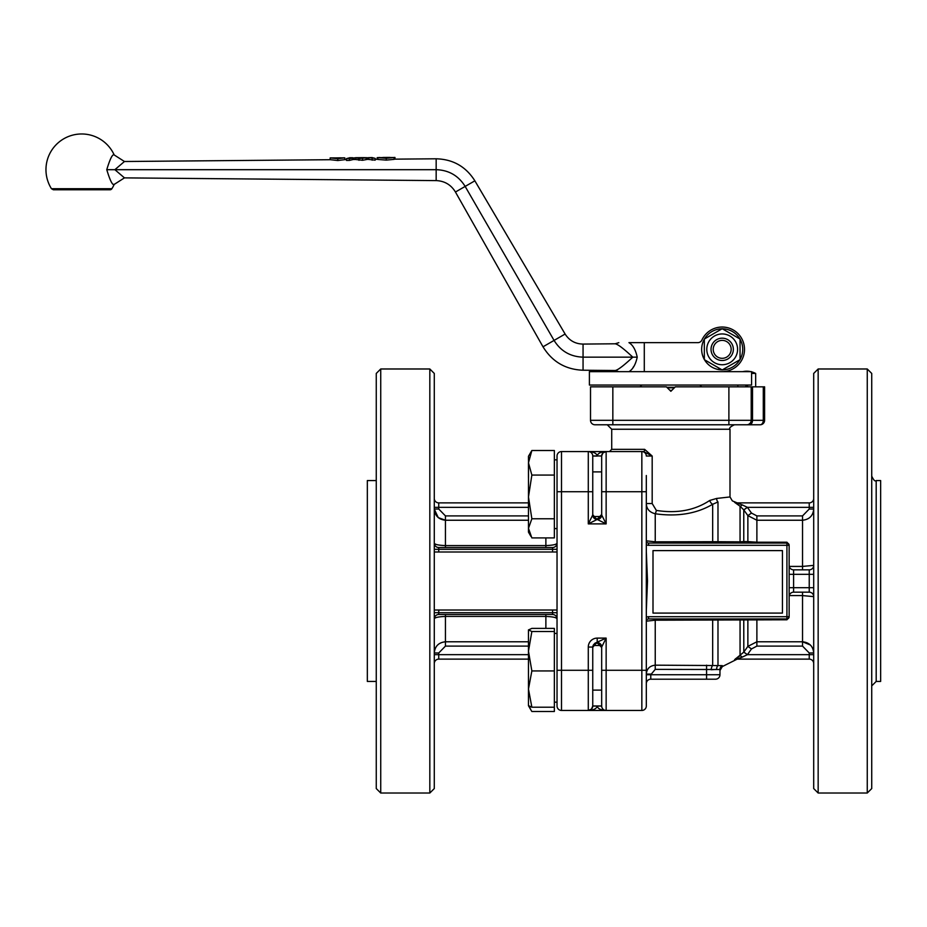 <?xml version="1.0" encoding="UTF-8"?>
<svg xmlns="http://www.w3.org/2000/svg" width="927" height="927" viewBox="0 0 927 927"><rect width="100%" height="100%" fill="white"/><g stroke="black" fill="none" stroke-linecap="round" stroke-linejoin="round"><path stroke-width="1.39" d="M704.335 359.479A20.533 20.533 0 0 1 704.335 339.201M704.485 338.946A20.533 20.533 0 0 1 722.04 328.807M722.342 328.807A20.533 20.533 0 0 1 739.897 338.946M740.047 339.201A20.533 20.533 0 0 1 740.047 359.479M739.897 359.734A20.533 20.533 0 0 1 722.342 369.873M722.04 369.873A20.533 20.533 0 0 1 720.511 369.803L718.726 369.583A20.533 20.533 0 0 1 704.485 359.734M751.577 385.053L589.398 385.053L589.398 371.657L751.588 371.657L751.577 385.053L751.588 371.657M666.849 387.289L674.879 387.289M671.785 390.383L669.943 390.383M667.359 387.799L674.358 387.799M818.159 368.981L867.255 368.981L871.728 373.442L871.728 788.564L867.255 793.025L818.159 793.025L813.697 788.564L813.697 373.442L818.159 368.981L818.159 793.025M876.189 480.568L880.65 480.568L880.65 681.438L876.189 681.438L876.189 480.568C875.1 481.704 873.616 480.221 871.728 476.107M646.316 674.74L650.777 674.74L655.238 669.375L719.966 669.514L719.966 674.74A4.461 4.461 0 0 1 715.493 679.201L650.777 679.201A4.461 4.461 0 0 0 646.316 683.663M650.777 674.103L646.316 674.103C646.745 668.784 649.723 665.806 655.238 665.169L655.238 669.375M737.22 659.12L722.295 666.594L719.966 670.522L719.966 669.514A4.461 4.415 180 0 1 722.295 665.632L717.985 665.598A4.461 3.349 76.9 0 0 716.722 669.375L711.148 669.746A4.461 1.518 97 0 1 712.666 665.528L655.238 665.169L655.238 620.198L786.919 619.792L789.016 617.475M719.051 618.946A2.236 1.159 -90 0 0 717.985 620.302L717.985 665.598L712.666 665.528L712.666 618.946M650.082 511.495L649.016 510.453M601.681 514.972L601.669 514.96A4.461 4.461 -45 0 1 597.208 519.433L606.142 523.894L601.681 514.972L601.669 456.026A4.461 4.461 0 0 1 601.681 455.945L597.208 455.945L601.669 456.026A4.461 4.461 0 0 1 601.681 455.945L602.874 452.979L606.142 451.565L641.843 451.565A4.461 4.461 0 0 1 646.316 456.026A4.461 4.461 0 0 0 641.843 451.565L643.628 451.565L641.843 451.565L643.628 451.565L652.179 456.026L644.613 449.328A2.236 0.985 -90 0 1 643.628 451.565L641.843 451.565L641.843 670.279L646.316 670.279L646.316 705.98L646.316 475.516M706.571 679.201L706.571 674.74L719.966 674.74L719.966 669.514M648.541 618.946L786.919 618.946A2.236 2.236 0 0 0 789.144 616.71L648.541 616.71L648.541 618.946A2.236 2.236 0 0 0 646.316 621.171L655.238 620.198L655.238 618.946M653.002 613.095L653.002 550.603L782.446 550.603L782.446 613.095L653.002 613.095M601.669 456.026A4.461 4.461 0 0 1 606.142 451.565C600.8 451.82 597.822 453.28 597.208 455.945C596.594 453.28 593.628 451.82 588.286 451.565L588.286 491.727L561.507 491.727L561.507 451.565L588.286 451.565A4.461 4.461 0 0 1 592.747 456.026A4.461 4.461 0 0 0 588.286 451.565L606.131 451.565A4.461 4.461 0 0 1 606.142 451.565A4.461 4.461 0 0 0 601.669 456.026L601.669 471.889L592.747 471.889L592.747 465.192L592.747 491.727L592.747 456.026L597.208 456.096M601.669 514.462L597.602 518.911L596.246 519.016M597.208 642.585A4.461 4.461 -135 0 1 601.681 647.046L606.142 638.112L594.833 643.268L592.747 647.046L588.286 647.046L588.286 710.453L606.142 710.453L606.142 638.112L597.208 638.112L597.208 642.585M601.669 647.046L601.669 705.98A4.461 4.461 0 0 0 606.142 710.453L606.142 710.453C600.8 710.186 597.822 708.726 597.208 706.061L601.681 706.061M596.339 642.99L597.602 643.106L601.669 647.544M557.034 459.838L554.358 459.838L557.034 459.838L557.034 456.026L557.034 705.98A4.461 4.461 0 0 0 561.507 710.453L588.286 710.453A4.461 4.461 0 0 0 592.747 705.98L592.747 690.117L592.747 705.98L601.669 705.98M599.445 645.482L599.445 643.755M601.669 670.279L641.843 670.279L641.843 710.453L606.142 710.453M603.674 452.295L606.142 451.565L606.142 523.894L588.286 523.894L597.208 519.433A4.461 4.461 -135 0 1 592.747 514.972L592.747 491.727L588.286 491.727L588.286 523.894L590.823 518.819M599.445 518.251L599.445 516.524M737.811 424.775L760.128 424.775A4.461 3.152 -90 0 0 763.292 420.313L590.511 420.313A4.461 4.461 0 0 0 594.983 424.775L760.128 424.775A4.461 4.461 0 0 0 764.601 420.313A4.461 4.461 0 0 1 760.128 424.775M763.292 386.837L763.292 420.313L764.601 420.313L764.601 386.837L675.319 386.837L670.858 391.298L666.397 386.837L612.84 386.837L612.84 424.775M789.144 616.71L789.144 545.296A2.236 2.236 0 0 0 786.919 543.06L648.541 543.06A2.236 2.236 0 0 1 646.316 540.835L655.238 541.808L655.238 543.06M646.316 544.694A4.461 4.461 0 0 0 648.541 545.296L786.919 545.296L786.919 542.214L789.016 544.531M749.665 618.946A2.236 1.924 -90 0 0 747.869 620.406L747.869 646.386L743.813 652.087L747.417 654.659L743.767 652.144L734.601 659.665A4.461 4.415 -90 0 1 736.733 659.12L742.179 657.15A4.461 1.506 58 0 0 740.059 655.783L735.54 658.761M745.575 618.946A2.236 1.9 -90 0 0 743.767 620.464L743.813 652.087M741.113 618.946A2.236 1.194 -90 0 0 740.059 620.163L740.059 655.783M719.051 543.06A2.236 1.159 90 0 1 717.985 541.704L655.238 541.808L655.238 513.767A4.461 1.078 102.5 0 0 656.339 510.406L652.179 503.535L652.179 456.026L644.613 449.328L611.716 449.328L609.491 451.565M741.113 543.06A2.236 1.194 90 0 1 740.059 541.843L717.985 541.704L717.985 501.97A4.461 3.453 90.3 0 1 716.652 498.448L709.734 500.453C694.763 510.371 676.965 513.685 656.339 510.406M745.575 543.06A2.236 1.9 90 0 1 743.767 541.542L740.059 541.843L740.059 506.223L743.767 509.862L747.371 507.324L742.179 504.856A4.461 1.506 -58 0 1 740.059 506.223L734.601 502.341A4.461 4.415 90 0 0 736.733 502.886L742.179 504.856L736.733 502.886L809.236 502.886A4.461 4.461 0 0 0 813.697 498.425A4.461 4.461 0 0 1 809.236 502.886L736.733 502.886M749.665 543.06A2.236 1.924 90 0 1 747.869 541.6L743.767 541.542L743.767 509.862L747.869 515.621L756.884 520.244L802.539 520.244C809.364 519.514 813.083 515.771 813.697 509.027L809.236 509.027L802.539 515.899L802.539 566.42L789.271 566.42L789.144 565.377A4.461 4.461 0 0 0 793.605 569.85L809.236 569.85A4.461 4.461 0 0 0 813.697 565.377L802.539 566.42L802.539 569.85M756.884 543.06L756.884 542.214L747.869 541.6L747.869 515.621L751.473 513.071L747.417 507.359L743.813 509.92M611.716 449.328L611.716 429.247L730.001 429.247L730.001 496.942L716.652 498.448M813.697 565.377A4.461 4.461 0 0 1 809.236 569.85L809.236 592.168A4.461 4.461 0 0 1 813.697 596.629L802.539 595.586L802.539 641.774L810.372 645.007M802.539 592.168L802.539 595.586L789.271 595.586L789.144 596.629A4.461 4.461 0 0 1 793.605 592.168L793.605 569.85A4.461 4.461 0 0 1 789.144 565.377M809.236 592.168L793.605 592.168M742.179 657.15L747.417 654.659L751.473 648.946L747.869 646.386L756.884 641.774L756.884 618.946M802.539 646.107L809.236 652.979L813.697 652.979C813.095 646.246 809.375 642.515 802.539 641.774L756.884 641.774L756.884 646.107L802.539 646.107L802.539 641.774M809.236 652.979L809.236 659.12A4.461 4.461 0 0 1 813.697 663.581M747.417 507.359L813.697 507.359M641.843 710.453A4.461 4.461 0 0 0 646.316 705.98M709.734 500.453A4.461 2.735 62.6 0 0 712.666 504.288C696.571 513.732 677.428 516.895 655.238 513.767C649.491 512.295 646.513 508.888 646.316 503.535L652.179 503.535M712.666 543.06L712.666 504.288L717.985 501.97C737 500.789 737 500.789 717.985 501.97M594.983 424.775A4.461 4.461 0 0 1 590.511 420.313L590.511 386.837L612.84 386.837M746.745 424.775A4.461 4.461 0 0 0 751.206 420.313L751.206 386.837M646.316 610.279L647.509 581.009L646.316 551.739M809.236 659.12L736.733 659.12L809.236 659.12M867.255 368.981L867.255 793.025M545.876 614.485L545.876 616.42C553.037 616.722 556.756 617.567 557.034 618.946A4.461 4.461 0 0 0 552.573 614.485L438.749 614.485A4.461 4.461 0 0 0 434.288 618.946C434.566 617.567 438.286 616.722 445.447 616.42L545.876 616.42L545.876 628.39M380.73 368.981L429.827 368.981L434.288 373.442L434.288 788.564L429.827 793.025L380.73 793.025L376.258 788.564L376.258 373.442L380.73 368.981L380.73 793.025M429.827 368.981L429.827 793.025M376.258 681.438L367.335 681.438L367.335 480.568L376.258 480.568M557.034 543.06C556.768 544.45 553.048 545.285 545.876 545.597L445.447 545.597C438.297 545.296 434.578 544.45 434.288 543.06A4.461 4.461 0 0 0 438.749 547.533A4.461 4.461 0 0 1 434.288 543.06A4.461 4.461 0 0 0 438.749 547.533L552.573 547.533A4.461 4.461 0 0 0 557.034 543.06A4.461 4.461 0 0 1 552.573 547.533A4.461 4.461 0 0 0 557.034 543.06A4.461 4.461 0 0 1 552.573 547.533L552.573 551.994L557.034 551.994M434.288 551.994L552.573 551.994M434.288 618.946A4.461 4.461 0 0 1 438.749 614.485L438.749 610.012L434.288 610.012M438.749 610.012L552.573 610.012L552.573 614.485M557.034 610.012L552.573 610.012M528.471 515.899L445.447 515.899L438.749 509.027L434.288 509.027C434.89 515.76 438.61 519.491 445.447 520.244L438.32 517.648M438.239 517.579L434.288 509.132M438.749 509.027L438.749 502.886L528.471 502.886L528.529 456.165M438.749 502.886A4.461 4.461 0 0 1 434.288 498.425M445.447 614.485L445.447 641.774C438.622 642.492 434.902 646.235 434.288 652.979L438.749 652.979L445.447 646.107L528.471 646.107M438.749 652.979L438.749 659.12L528.471 659.12L438.749 659.12A4.461 4.461 0 0 0 434.288 663.581M557.034 705.98A4.461 4.461 0 0 0 561.507 710.453L561.507 670.279L557.034 670.279L557.034 702.168L554.358 702.168M557.034 456.026A4.461 4.461 0 0 1 561.507 451.565M597.208 455.945L592.747 455.945M592.747 514.96L588.286 523.894M596.304 519.027L592.747 514.659A4.461 4.461 180 0 0 597.208 519.12M588.297 710.453A4.461 4.461 0 0 1 588.286 710.453C593.628 710.186 596.594 708.726 597.208 706.061L592.747 706.061L591.53 709.051L588.286 710.453A4.461 4.461 0 0 1 588.286 710.453L588.286 710.453M601.669 690.117L592.747 690.117L592.747 696.814L592.747 647.046M597.208 642.886A4.461 4.461 -0 0 0 592.747 647.347L596.304 642.979M592.747 706.061L592.747 670.279L561.507 670.279L561.507 491.727L557.034 491.727M529.247 706.374L530.916 709.978L528.471 705.737L528.471 629.862L531.855 631.53L528.471 651.229L531.855 670.939L528.471 689.074L531.855 707.208L528.471 705.644M531.855 707.208L554.358 707.208L554.358 628.39L531.855 628.39L528.471 629.954M554.358 670.939L531.855 670.939M554.358 631.53L531.855 631.53M745.876 386.837L745.876 385.053M746.745 385.053L746.745 386.837M751.588 371.843A18.969 18.969 0 0 1 755.667 373.442L751.588 373.442M747.602 385.053L747.602 386.837M554.358 707.208L554.358 711.496L531.855 711.496L530.916 709.978M528.471 477.637L528.471 462.793L531.855 475.076L528.471 496.93L531.855 518.772L528.471 528.344L528.471 496.93M528.471 460.07L528.471 456.362M530.916 536.385L528.471 532.144L528.471 528.344L531.855 537.903L554.358 537.903L554.358 518.772L531.855 518.772M528.471 456.269L531.855 450.51L554.358 450.51L554.358 518.772M554.358 475.076L531.855 475.076M531.855 450.51L528.471 462.793M628.958 371.669C632.886 369.317 635.644 364.485 637.22 357.15C635.644 349.827 632.886 344.995 628.946 342.642L644.288 342.642L644.288 371.657M644.288 342.642L697.846 342.642A4.461 4.461 0 0 0 701.901 340.047A22.318 22.318 0 0 1 744.277 352.527A22.318 22.318 0 0 1 722.191 371.657M565.122 334.033L543.013 346.802C552.191 361.739 565.551 369.549 583.06 370.232L583.06 344.079C575.296 343.94 569.317 340.58 565.111 334.044L474.867 180.823L465.157 186.42L455.447 192.028L543.002 346.802M628.946 342.642C616.42 342.642 616.42 342.642 628.946 342.642M344.821 157.88L344.821 159.664L337.81 160.533L330.163 159.699L330.163 157.914L337.81 158.726L344.751 157.833L333.257 157.961L340.58 157.822M393.917 157.463L394.96 157.451L394.96 159.154M379.896 157.486L377.173 157.66L377.173 159.305M380.974 157.706L390.418 157.764M390.418 157.474L377.845 157.66L377.845 159.444L386.246 160.116L394.126 159.351L394.126 157.544L385.145 157.451M377.845 157.66L386.246 158.308L394.126 157.555M349.827 157.752L346.478 158.621L349.456 158.598L355.783 157.694L358.981 158.505L368.737 157.66L375.168 158.355L371.901 157.567M375.168 158.355L375.168 160.162L368.737 159.444M372.144 158.378L372.144 160.186M368.737 159.374L368.737 157.66L372.214 157.555M365.748 159.409L369.236 159.374M367.787 158.019L367.787 159.386M363.442 157.636L366.779 157.694L366.779 159.398M362.55 158.471L362.55 160.278L355.458 159.49M366.779 159.49L362.55 160.278M358.981 158.505L358.981 160.313M354.044 158.146L354.044 159.502M363.117 157.625L358.193 157.683M346.478 158.621L346.478 160.429L349.456 160.406L349.456 158.598M352.167 157.729L352.944 157.787L352.944 159.514M352.492 159.525L355.771 159.49L355.783 157.694L358.54 157.683M352.944 159.571L349.456 160.406M111.877 188.726A2.236 2.236 0 0 1 109.989 189.768L53.349 189.768L51.46 188.726L111.877 188.726A35.713 35.713 0 0 0 114.195 184.427L114.021 184.276M108.447 189.768L54.878 189.768M51.46 188.726A35.713 35.713 0 0 1 81.669 133.975A35.713 35.713 0 0 1 114.195 154.948C112.561 153.789 110.081 158.702 106.767 169.687C110.081 180.661 112.561 185.574 114.195 184.427A35.713 35.713 0 0 0 114.195 184.415L124.461 177.868L114.867 169.687L124.45 161.507L330.163 159.711M583.06 344.079L615.134 343.79C617.706 344.114 623.593 348.564 632.793 357.15C623.593 365.748 617.718 370.197 615.134 370.51L583.06 370.221M633.964 366.235L633.083 367.382M731.16 349.34A8.969 8.969 0 0 1 717.707 357.115A8.969 8.969 0 0 1 717.707 341.576A8.969 8.969 0 0 1 731.16 349.34M733.35 349.34A11.159 11.159 0 0 0 722.191 338.181A11.159 11.159 0 0 0 711.032 349.34A11.159 11.159 0 0 0 722.191 360.499A11.159 11.159 0 0 0 733.35 349.34A11.159 11.159 0 0 0 722.191 338.181A11.159 11.159 0 0 0 711.032 349.34A11.159 11.159 0 0 0 722.191 360.499A11.159 11.159 0 0 0 733.35 349.34M720.511 368.992L720.511 369.803M718.726 369.583L718.726 367.961M722.191 369.954L704.335 359.653L704.335 339.039L722.191 328.726L740.047 339.039L740.047 359.653L722.191 369.954M722.191 364.74A15.4 15.4 0 0 0 735.528 341.646A15.4 15.4 0 0 0 708.854 341.646A15.4 15.4 0 0 0 722.191 364.74M650.777 679.201L650.777 674.74L706.571 674.74L706.571 665.169M722.295 666.594L722.295 665.632M601.669 491.727L646.316 491.727M598.321 643.257L595.458 643.257M598.321 518.749L595.458 518.749M786.919 619.792L786.919 545.296L789.144 545.296M648.541 545.296L648.541 543.06M648.541 616.71A4.461 4.461 0 0 0 646.316 617.312M786.919 542.214L756.884 542.214L756.884 515.899L751.473 513.071M641.843 451.565A4.461 4.461 0 0 1 646.316 456.026L652.179 456.026M789.144 574.311L813.697 574.311M789.144 587.695L813.697 587.695M751.473 648.946L756.884 646.107M747.417 654.659L813.697 654.659M809.236 502.886L809.236 509.027M802.539 515.899L756.884 515.899M728.889 424.775L728.889 386.837M749.352 424.775A4.461 3.152 -90 0 0 752.515 420.313L752.515 386.837M545.876 537.903L545.876 547.533M445.447 515.899L445.447 520.244L528.471 520.244M445.447 520.244L445.447 547.533M434.288 507.359L528.471 507.359M597.208 638.112A8.934 8.922 -90 0 0 588.286 647.046M528.471 641.774L445.447 641.774L445.447 646.107M434.288 654.659L528.471 654.659M434.288 612.701L557.034 612.701M438.749 551.994L438.749 549.317L557.034 549.317M434.288 549.317L438.749 549.317L438.749 547.533A4.461 4.461 0 0 1 434.288 543.06M436.165 158.772L436.165 169.687C448.807 170.105 458.471 175.69 465.157 186.42L554.068 340.418C560.754 351.148 570.418 356.733 583.06 357.15L637.22 357.15M106.767 169.687L436.165 169.687L436.165 180.591C444.636 180.985 451.055 184.797 455.447 192.028M337.81 158.726L337.81 160.533M386.246 158.308L386.246 160.116M641.843 385.053L640.059 386.837M699.873 385.053L701.658 386.837M876.189 681.438L871.728 685.899M730.001 496.942L732.33 500.87L737.22 502.886M730.001 429.247C728.854 428.17 730.349 426.687 734.462 424.775M611.716 429.247L607.255 424.775M554.358 633.431L557.034 633.431M593.164 645.482L601.125 645.482M737.811 385.053L737.811 386.837M750.835 371.657A18.969 18.969 0 0 0 742.654 371.657M755.667 373.442L755.667 386.837M554.358 528.575L557.034 528.575M593.164 516.524L601.125 516.524M394.126 159.154L436.165 158.795C452.99 159.247 465.887 166.593 474.867 180.823M330.163 157.926L334.577 157.891M382.828 157.463L389.688 157.405M349.514 157.752L352.179 157.729M114.195 154.948L124.45 161.507M124.45 177.88L436.165 180.603M346.478 159.571L344.821 159.583M375.168 159.317L377.845 159.293M618.83 371.657L615.134 370.51M615.134 343.801L618.83 342.654"/></g></svg>
